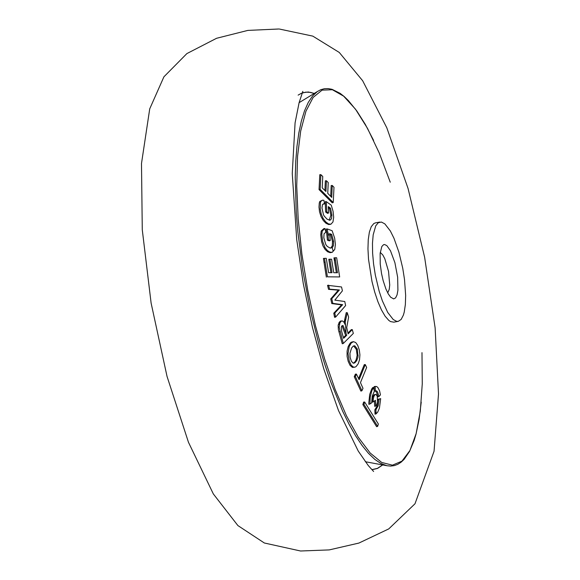 <?xml version="1.0" encoding="UTF-8"?>
<svg xmlns="http://www.w3.org/2000/svg" width="580" height="580" viewBox="0 0 580 580"><rect width="100%" height="100%" fill="white"/><g stroke="black" fill="none" stroke-linecap="round" stroke-linejoin="round"><path stroke-width="0.87" d="M371.99 469.742L377.573 468.415L382.72 464.942M314.295 93.416L308.313 91.995L302.426 92.764M314.208 93.467L310.517 92.372L305.79 92.147L301.31 93.322L298.127 95.12M371.882 469.633L377.471 468.35L382.619 464.921M327.627 231.667L328.7 235.168M332.246 247.747L333.116 251.067M334.798 257.861L335.349 260.202M345.042 319.638L345.738 328.128M345.774 328.708L346.035 332.775M343.317 343.447L342.265 343.759L338.365 329.512L338.154 325.322L339.249 322.277L340.489 321.059L341.533 320.965L339.952 322.763L339.148 327.185L343.317 343.447L353.336 333.413L352.277 329.585L348.123 333.877L346.709 327.555L348.631 317.108L347.26 312.685L345.281 321.755L345.317 324.959L344.027 322.248L342.36 320.907L341.533 320.965M345.281 321.755L344.215 321.893L344.694 319.681L346.231 312.671L347.26 312.685M347.913 333.145L351.277 329.65L352.277 329.585M362.855 404.601L363.95 404.369L377.652 426.373L376.616 426.699L362.855 404.601L363.624 402.085L364.341 403.107M369.938 403.999L368.873 404.303L368.822 402.875L369.692 394.414L371.7 388.97L372.73 387.563L373.723 387.505L371.838 390.652L370.236 396.916L369.938 403.999L371.671 402.861L372.222 396.111L374.296 391.442L373.723 387.505M375.767 406.043L376.652 404.949L377.544 401.94L377.232 396.227L376.058 394.501L374.999 394.675L373.955 396.263L373.288 398.88L373.165 401.867L375.456 400.323L375.767 406.043L374.709 406.355L374.426 401.113M373.165 401.867L372.106 402.179L372.679 397.017L373.962 394.784L375.521 394.429M376.058 413.214L375.021 414.171L374.861 409.813L377.174 405.855L378.051 399.257L380.683 398.649L379.11 399.156L378.233 405.732L375.934 409.69L376.087 413.859L377.703 412.119L379.422 408.153L380.683 398.649M378.943 396.539L380.436 394.871L379.596 390.833L377.819 387.411L376.55 386.483L375.202 386.49L375.318 390.739L376.666 390.949L377.573 391.971L378.943 396.539L377.899 396.858L376.55 392.283L375.325 391.079L374.267 391.036L374.143 386.592L375.536 386.403M361.92 390.746L360.883 391.079L354.25 376.717L355.388 374.136L356.417 374.086L355.344 376.514L361.92 390.746L362.993 388.31L360.463 382.633L366.647 367.488L365.298 364.581L359.114 379.726L356.417 374.086M358.592 378.617L364.283 364.631L365.298 364.581M354.837 367.183L352.408 367.394L350.03 365.313L348.196 361.376L347.094 356.395L347.101 351.052L348.225 346.434L350.11 343.215L351.233 342.222L353.227 341.714M375.507 222.858L373.825 223.532L371.258 226.679L369.366 232.145L368.249 239.67L367.959 248.871L368.517 259.267L371.983 281.452L374.695 292.037L377.899 301.665L381.423 309.851L385.113 316.187L388.767 320.37L390.528 321.581L393.813 322.168L398.098 321.385M335.45 316.339L334.573 317.303L333.775 313.2L341.62 304.884L331.782 303.558L330.752 298.896L338.379 290.167L328.534 289.348L327.548 285.324L328.657 285.462M328.577 285.135L329.563 289.159L339.394 289.978L331.782 298.707L332.811 303.369L342.642 304.696L334.805 313.012L335.602 317.108L345.615 305.566L344.774 301.52L334.827 300.128L342.425 290.819L341.533 286.962L327.548 285.324M375.666 413.641L375.992 411.372M375.333 275.13L379.168 291.218L382.365 300.839L387.73 312.446L393.24 319.544L396.691 321.363L398.279 321.349L401.142 319.442L403.383 315.107L404.238 312.091L405.362 304.565L405.652 295.372L404.507 279.488L402.752 268.286L398.909 252.198L393.979 238.279L390.347 230.97L384.845 223.873L381.393 222.053L378.298 222.713L375.731 225.852L373.179 234.849L372.469 243.267L372.607 253.126L373.571 263.929L375.333 275.13M381.538 273.579L380.219 263.958L380.139 253.438L381.821 246.522L383.547 244.702L384.576 244.521L386.846 245.637L390.492 250.777L394.9 262.675L397.648 277.218L397.916 290.239L397.053 294.915L395.603 297.881L393.668 298.903L390.608 297.17L388.216 293.799L385.881 288.905L383.141 280.589L381.538 273.579M387.723 292.907L389.238 289.348L389.724 284.961L388.542 271.425L384.837 258.818L382.865 255.048L380.255 252.373M341.721 331.651L341.25 327.265L341.954 325.764L343.055 325.503L346.738 335.262L343.628 338.307L341.721 331.651M343.418 337.603L345.651 335.407L342.026 325.786L343.055 325.503M345.651 335.407L346.738 335.262M339.249 322.277L340.3 322.175M344.694 319.681L345.76 319.544M338.88 331.825L339.952 331.601M338.894 322.879L339.952 322.763M338.329 324.423L339.401 324.293M377.652 426.373L378.37 424.024L364.668 402.027L363.95 404.369M363.624 402.085L364.668 402.027M378.051 399.257L379.11 399.156M375.021 414.171L376.087 413.859M374.861 409.813L375.934 409.69M374.143 386.592L375.202 386.49M354.25 376.717L355.344 376.514M353.445 367.104L354.996 367.147L356.12 366.531L358.223 363.747L359.542 359.709L359.919 354.822L359.296 349.928L357.722 345.375L355.707 342.526L353.466 341.678L351.19 343.055L349.204 346.521L348.029 353.59L349.262 361.13L351.19 365.19L353.445 367.104L352.408 367.394M330.941 272.694L328.802 259.311L329.897 259.216L332.043 272.702L328.577 272.687L326.279 258.339L324.517 258.339L327.417 276.834L339.67 276.928L336.661 257.781L335.044 257.752L337.451 272.76L333.739 272.709L331.586 259.224L329.897 259.216M339.67 276.928L327.417 276.834M330.6 248.138L332.282 245.847L332.5 241.505L333.565 241.338L333.427 245.587L332.282 247.725L330.071 248.051L327.229 246.384L325.779 244.513L323.829 237.822L324.039 233.791L325.858 232.16L324.974 228.527L322.291 230.876L321.827 234.276L322.668 241.469L325.025 247.588L327.352 250.487L329.817 252.082L332.26 252.307L334.754 249.422L335.399 244.477L334.667 238.199L332.159 230.746L327.308 228.948L328.498 239.917L330.267 240.562L329.534 233.595L331.666 234.393L333.565 241.338M332.5 241.505L330.636 234.661L329.599 234.269M330.636 234.661L331.666 234.393M328.498 239.917L327.432 240.178L329.302 240.86L330.267 240.562M327.432 240.178L326.228 229.027L327.308 228.948M331.782 252.401L330.107 252.67L327.642 251.785L325.162 249.53L322.995 245.963L321.559 241.563L320.755 234.864L321.211 230.999L322.291 230.876M321.211 230.999L323.843 228.629L324.851 228.535M321.965 208.068L322.502 204.581L323.379 203.856L324.532 203.863L323.887 200.31L322.589 200.143L320.885 201.332L320.392 202.667L320.247 209.271L321.262 214.15L323.118 218.413L325.677 221.828L328.447 223.902L330.904 224.221L332.964 221.966L333.674 217.246L333.079 211.33L331.274 205.197L326.308 201.623L326.714 211.773L328.519 213.048L328.287 206.611L330.469 208.184L331.934 215.1L331.47 218.776L330.085 220.233L327.076 219.175L324.271 216.137L323.502 214.774L321.965 208.068M329.193 220.226L330.861 215.252L331.934 215.1M330.861 215.252L329.433 208.438L330.469 208.184M329.433 208.438L328.316 207.625M326.714 211.773L325.641 212.005L327.548 213.36L328.519 213.048M325.641 212.005L325.228 201.688L326.308 201.623M330.404 224.322L328.708 224.547L326.054 223.329L323.357 220.596L321.008 216.572L319.522 211.794L318.993 207.125L319.268 203.022L319.812 201.441L320.885 201.332M319.812 201.441L322.589 200.143M323.575 204.145L324.532 203.863M320.87 174.66L320.138 189.377L333.232 202.529L333.986 187.296L332.253 185.469L331.709 197.403L327.736 193.307L328.236 182.577L326.424 180.764L325.924 191.487L322.226 187.869L322.748 176.458L320.87 174.66L319.783 174.718L319.043 189.588L320.138 189.377M324.916 190.494L325.351 180.822L326.424 180.764M330.716 196.359L331.187 185.528L332.253 185.469M319.043 189.588L332.26 202.848L333.232 202.529M334.573 317.303L335.602 317.108M333.775 313.2L334.805 313.012M341.294 305.189L342.316 305M340.873 304.841L341.895 304.652M340.402 304.79L341.417 304.609M331.782 303.558L332.811 303.369M330.752 298.896L331.782 298.707M334.145 294.93L335.168 294.742M336.994 291.551L338.017 291.363M338.379 290.167L339.394 289.978M334.08 289.812L335.102 289.623M331.339 289.572L332.362 289.384M328.534 289.348L329.563 289.159M326.344 277.117L323.423 258.433L324.532 258.433M336.356 272.745L333.964 257.846L335.066 257.868M353.401 363.167L354.895 361.927L356.127 359.839L357.157 355.337L356.287 349.298L353.742 346.05L354.764 345.767L357.338 349.058L358.027 356.896L356.743 360.586L354.88 362.848L352.981 363L351.349 361.13L350.095 357.28L349.928 353.314L351.603 347.993L353.278 346.05L354.764 345.767M390.253 182.207L379.255 153.033L367.524 128.405L355.511 109.207L343.643 96.157L332.362 89.726L322.067 90.147L313.149 97.404L305.928 111.237L300.672 131.138L297.562 156.375L296.728 186.028L298.185 219.015L301.89 254.127L307.704 290.08L315.346 325.279L324.575 358.744L335.066 389.274L346.441 415.766L358.288 437.276L370.178 453.016L381.684 462.434L392.399 465.182L401.933 461.158L409.937 450.522L416.135 433.644L420.297 411.133L422.269 383.8L421.986 352.633M365.313 461.724L386.947 465.725L381.016 463.565L374.847 459.425L368.503 453.364L362.05 445.433L355.562 435.718L349.095 424.335L342.729 411.387L330.556 381.386L324.88 364.646L319.558 346.985L310.199 309.647L302.825 270.642L297.801 231.652L296.271 212.795L295.242 177.4L295.764 161.24L296.967 146.356L298.838 132.9L301.361 121.024L304.507 110.853L308.234 102.5L312.511 96.055L317.289 91.589L320.733 89.726L324.372 88.718L328.164 88.588L332.064 89.32L340.126 93.337L344.244 96.577L348.413 100.615L356.838 111.005L365.269 124.337L373.585 140.375M356.287 349.298L357.338 349.058M357.157 355.337L358.215 355.163M279.364 29.036L312.808 36.127L339.271 52.454L362.645 80.722L386.802 127.767L408.045 188.427L424.625 257.223L435.123 327.881L438.509 393.929L434.05 451.247L414.997 503.766L388.752 528.909L358.897 543.068L329.244 549.905L300.563 551L264.349 542.996L237.894 525.567L213.331 493.935L188.464 442.279L167.04 376.435L151.119 303.123L142.274 229.76L141.491 163.516L149.727 108.837L163.915 76.814L186.869 53.592L216.587 38.28L247.841 30.406L278.762 29M302.84 91.35L299.113 102.638L295.075 122.909L292.255 173.558L296.721 239.649L303.289 283.663L312.446 327.381L323.756 368.779L338.495 410.531L358.237 451.059L368.264 465.53L373.614 471.497M386.947 465.725L390.688 466.081L394.306 465.61L397.764 464.326L401.041 462.238L404.101 459.375L409.56 451.392L414.105 440.546L416.027 434.101L419.137 419.289L421.232 402.121M335.457 260.181L334.392 260.376M325.155 262.08L324.068 262.276M375.325 222.894L379.798 222.067M299.106 102.66L317.289 91.589M323.843 228.629L324.887 228.535M354.01 363.167L353.611 363.203"/></g></svg>
